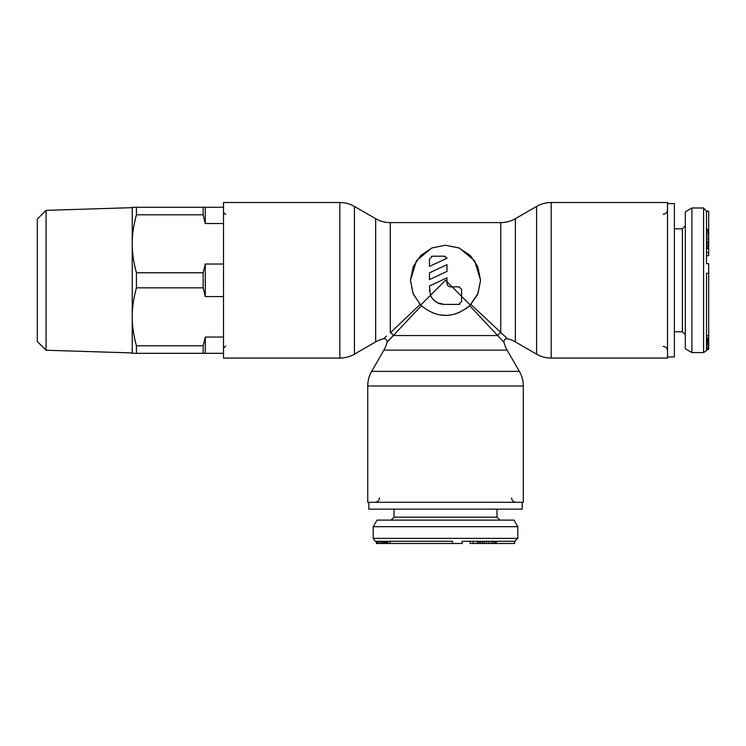 <?xml version="1.0" encoding="UTF-8"?>
<svg xmlns="http://www.w3.org/2000/svg" width="746" height="746" viewBox="0 0 746 746"><rect width="100%" height="100%" fill="white"/><g stroke="black" fill="none" stroke-linecap="round" stroke-linejoin="round"><path stroke-width="1.12" d="M667.511 356.97L674.375 356.97L674.375 203.621L667.511 203.621M708.7 273.269L708.7 335.7L706.509 335.7L706.509 349.398L706.509 273.269L708.7 273.269L708.7 263.683L706.509 263.683L706.509 252.577L708.7 252.577L708.7 255.626L706.509 255.626M706.509 229.358L708.7 229.358L708.7 252.577M691.906 207.994L685.332 211.789L685.332 348.792L691.906 352.588L691.906 207.994L703.59 207.994L706.509 211.277L708.7 211.277L708.7 229.358M706.509 263.683L706.509 211.277M706.509 210.922L708.7 211.277M706.509 243.653L708.7 243.672M708.7 247.616L706.509 247.616L706.509 248.231L708.7 248.231M706.509 328.855L706.509 331.578M708.7 335.7L708.7 349.398L706.509 349.398M706.509 343.831L708.7 343.831M706.509 343.654L708.7 343.654M706.509 342.311L708.7 342.311M706.509 341.314L708.7 341.314M706.509 340.745L708.7 340.745M706.509 340.474L708.7 340.474M706.509 339.822L708.7 339.822M706.509 338.777L708.7 338.777M706.509 349.175L708.7 349.175M706.509 348.513L708.7 348.513M706.509 347.039L708.7 347.039M706.509 345.174L708.7 345.174M706.509 242.739L708.7 242.739M706.509 241.219L708.7 241.219M706.509 239.084L708.7 239.084M706.509 236.948L708.7 236.948M706.509 234.514L708.7 234.514M706.509 232.696L708.7 232.696M706.509 231.176L708.7 231.176M706.509 229.964L708.7 229.964M706.509 248.539L708.7 248.539M706.509 246.096L708.7 246.096M706.509 245.499L708.7 245.499M368.841 502.291L368.841 509.154L522.191 509.154L522.191 502.291M452.542 543.48L390.102 543.48L390.102 541.288L376.413 541.288L452.542 541.288L452.542 543.48L462.128 543.48L462.128 541.288L473.225 541.288L473.225 543.48L470.185 543.48L470.185 541.288M496.454 541.288L496.454 543.48L473.225 543.48M517.808 526.685L514.013 520.111L377.01 520.111L373.214 526.685L517.808 526.685L517.808 538.37L514.535 541.288L514.535 543.48L496.454 543.48M462.128 541.288L514.535 541.288M514.889 541.288L514.535 543.48M482.149 541.288L482.13 543.48M396.956 541.288L394.224 541.288M390.102 543.48L376.413 543.48L376.413 541.288M381.98 541.288L381.98 543.48M382.157 541.288L382.157 543.48M383.5 541.288L383.5 543.48M384.498 541.288L384.498 543.48M385.067 541.288L385.067 543.48M385.337 541.288L385.337 543.48M385.99 541.288L385.99 543.48M387.034 541.288L387.034 543.48M376.637 541.288L376.637 543.48M377.29 541.288L377.29 543.48M378.772 541.288L378.772 543.48M380.637 541.288L380.637 543.48M483.072 541.288L483.072 543.48M484.592 541.288L484.592 543.48M486.728 541.288L486.728 543.48M488.854 541.288L488.854 543.48M491.288 541.288L491.288 543.48M493.115 541.288L493.115 543.48M494.635 541.288L494.635 543.48M495.848 541.288L495.848 543.48M477.272 541.288L477.272 543.48M477.58 541.288L477.58 543.48M478.186 541.288L478.186 543.48M479.706 541.288L479.706 543.48M480.312 541.288L480.312 543.48M469.682 305.683C453.568 318.663 437.464 318.663 421.35 305.683L387.034 342.293A29.206 29.206 0 0 1 383.91 350.144L371.657 371.368A29.206 29.206 0 0 0 367.741 385.971L367.741 502.291L523.291 502.291L523.291 385.971A29.206 29.206 0 0 0 519.375 371.368L507.121 350.144A29.206 29.206 0 0 1 503.998 342.293L469.682 305.683L478.009 293.448L480.564 280.291L474.587 260.718L459.517 248.157M507.243 338.535L507.513 338.777A29.206 29.206 0 0 1 515.365 341.901L536.588 354.154A29.206 29.206 0 0 0 551.201 358.071L667.511 358.071L667.511 202.52L551.201 202.52A29.206 29.206 0 0 0 536.588 206.437L515.365 218.69A29.206 29.206 0 0 1 500.762 222.606L390.27 222.606A29.206 29.206 0 0 1 375.667 218.69L354.434 206.437A29.206 29.206 0 0 0 339.831 202.52L223.52 202.52L223.52 358.071L339.831 358.071A29.206 29.206 0 0 0 354.434 354.154L375.667 341.901A29.206 29.206 0 0 1 383.519 338.777A2.919 2.919 -135 0 1 387.034 342.293L387.202 342.097M386.512 336.129L383.519 338.777M503.83 342.097L503.998 342.293A2.919 2.919 135 0 1 507.513 338.777L470.903 304.461M388.414 340.736L388.983 340.092M390.102 338.805L391.072 337.705M431.514 248.157L416.445 260.718L410.459 280.291L413.219 266.667L420.791 255.449L431.971 247.961L445.511 245.238L459.051 247.961L470.241 255.449L477.813 266.667L480.564 280.291L477.822 293.896M461.578 289.784L461.578 296.358L452.085 286.865L458.659 286.865L461.504 289.131M446.975 277.838L429.454 286.007L446.975 277.838L446.975 281.755L445.511 280.291L420.725 305.077L413.443 294.428M429.454 286.007L430.526 295.285C433.24 301.086 437.753 304.126 444.056 304.396L458.659 304.396L461.578 301.468L461.578 296.358L461.578 301.468M446.975 271.395L429.454 279.564L429.454 272.868L446.975 264.69L446.975 271.395M432.372 256.195L429.454 259.114L429.454 266.415L446.975 258.247L444.187 256.195L432.372 256.195M421.35 305.683L420.129 304.461L390.27 332.875A2.919 2.462 -135 0 1 392.937 335.541L498.095 335.541A2.919 2.462 -45 0 1 500.762 332.875L500.762 222.606M420.129 304.461L413.023 293.448L410.459 280.291L413.2 293.877M461.578 296.358L470.297 305.077L477.589 294.428M429.454 289.784L429.5 291.015M452.085 286.865L446.975 281.755L446.975 283.219C447.19 285.429 448.411 286.65 450.631 286.865L452.085 286.865M459.592 287.014L458.659 286.865M432.065 256.214L431.514 256.326M446.975 258.247L446.714 257.65M445.343 256.438L444.187 256.195M469.15 306.177L467.817 307.333M466.586 308.303L466.119 308.657M459.816 312.294L458.753 312.751M456.533 313.572L454.78 314.103M452.859 314.57L450.09 315.045M449.204 315.148L447.992 315.26M446.071 315.344L440.942 315.045M458.659 304.396L459.965 304.088M430.964 296.265L431.477 297.216M431.757 297.673L434.228 300.591L437.398 302.792L444.056 304.396M446.975 281.755L447.292 284.711M223.52 296.563L205.262 296.563L203.154 287.825L136.453 287.825C133.59 298.186 132.182 307.846 132.238 316.808L132.238 207.658L46.066 210.353L37.3 219.11L37.3 341.472L46.066 350.238L132.238 352.933M136.453 287.825L136.453 272.766L203.154 272.766L203.154 287.825M132.238 243.783L132.238 207.267L136.453 207.267L136.453 214.801C133.59 225.161 132.182 234.822 132.238 243.783C132.182 252.745 133.59 262.405 136.453 272.766M223.52 264.028L205.262 264.028L205.262 296.563M205.262 264.028L203.154 272.766M223.52 337.052L205.262 337.052L203.154 345.79L136.453 345.79C133.59 335.43 132.182 325.769 132.238 316.808L132.238 353.315L203.154 353.315L203.154 345.79M223.52 353.315L205.262 353.315L205.262 337.052M223.52 207.267L203.154 207.267L203.154 214.801L205.262 223.53L205.262 207.267M223.52 223.53L205.262 223.53M203.154 353.315L205.262 353.315M136.453 214.801L203.154 214.801M136.453 353.315L136.453 345.79M136.453 207.267L203.154 207.267M46.066 210.353L46.066 350.238M674.375 331.774L682.413 331.774L682.413 228.808L685.332 225.889M691.906 352.588L703.59 352.588L703.59 207.994M394.028 509.154L394.028 517.192L496.995 517.192L499.923 520.111M373.214 526.685L373.214 538.37L517.808 538.37M551.201 202.52L551.201 358.071M536.588 206.437L536.588 354.154M515.365 218.69L515.365 341.901M390.27 222.606L390.27 332.875M507.121 350.144L383.91 350.144M375.667 341.901L375.667 218.69M354.434 206.437L354.434 354.154M339.831 202.52L339.831 358.071M523.291 385.971L367.741 385.971M519.375 371.368L371.657 371.368M663.129 346.386C665.768 346.62 667.232 348.074 667.511 350.76M663.129 214.205C665.768 213.971 667.232 212.507 667.511 209.822M682.413 331.774L685.332 334.702M703.59 352.588C706.303 350.928 707.273 349.958 706.509 349.669M674.375 228.808L682.413 228.808M708.7 337.854L706.509 337.854M379.425 497.908C379.192 500.547 377.728 502.011 375.042 502.291M511.607 497.908C511.84 500.547 513.295 502.011 515.98 502.291M394.028 517.192L391.109 520.111M373.214 538.37C374.874 541.083 375.853 542.053 376.143 541.288M496.995 509.154L496.995 517.192M387.957 543.48L387.957 541.288M225.702 346.013L223.52 348.205M225.702 214.568L223.52 212.377"/></g></svg>
